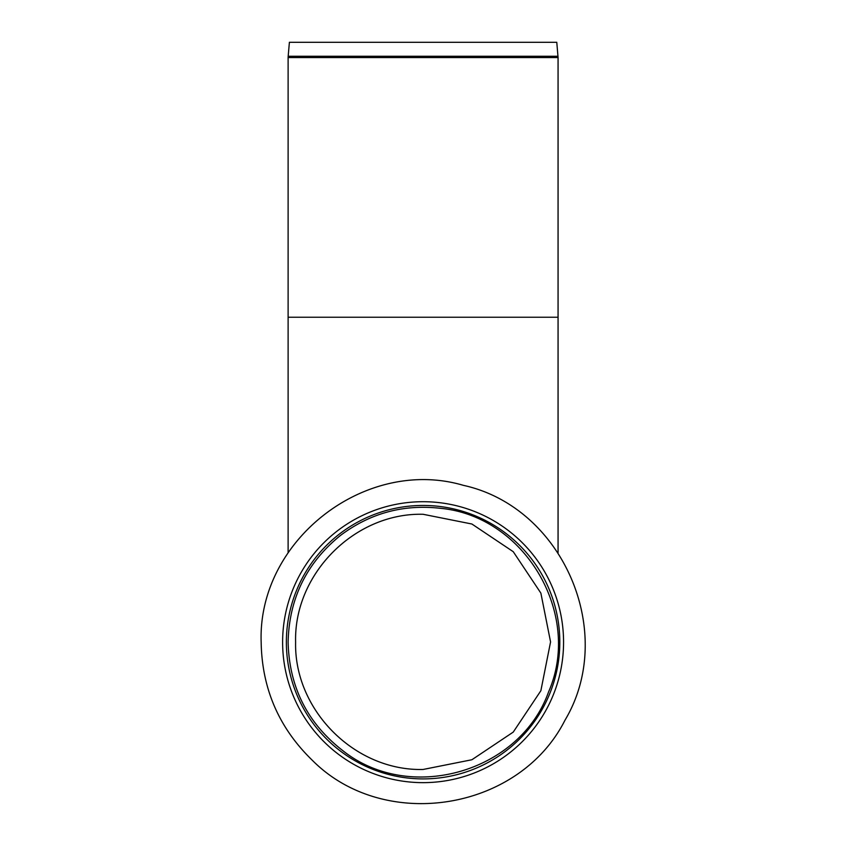 <?xml version="1.0" encoding="UTF-8"?>
<svg xmlns="http://www.w3.org/2000/svg" width="846" height="846" viewBox="0 0 846 846"><rect width="100%" height="100%" fill="white"/><g stroke="black" fill="none" stroke-linecap="round" stroke-linejoin="round"><path stroke-width="1.27" d="M423.085 501.71A140.468 140.468 0 0 0 282.617 642.177A140.468 140.468 0 0 0 423.085 782.645A140.468 140.468 0 0 0 563.563 642.177A140.468 140.468 0 0 0 423.085 501.71M423.085 505.453A136.724 136.724 0 0 0 286.371 642.177A136.724 136.724 0 0 0 423.085 778.902A136.724 136.724 0 0 0 559.809 642.177A136.724 136.724 0 0 0 423.085 505.453M288.116 57.57L558.064 57.57L556.784 42.3L289.395 42.3L288.179 56.259A14.995 14.995 0 0 0 288.116 57.57L288.116 317.239L558.064 317.239L558.064 552.713M295.614 642.177C294.017 710.143 354.876 771.171 423.085 769.469L471.888 759.75L513.247 732.097L540.869 690.717L550.566 641.924L540.869 593.109L513.247 551.698L471.888 524.012L423.085 514.283C354.855 512.539 293.721 573.926 295.614 642.177L295.614 641.913M558 56.259L288.179 56.259M261.16 642.177C257.522 540.308 365.599 456.48 463.365 485.34C562.928 507.145 617.252 632.671 564.991 720.189C519.106 811.208 384.01 832.601 312.237 760.216C278.947 727.909 261.922 688.559 261.16 642.177M288.116 642.177C289.099 598.577 306.506 563.024 340.367 535.529C369.966 513.258 403.182 504.163 440.005 508.266C524.626 515.901 582.661 614.037 548.589 691.859C520.142 771.933 410.67 803.732 343.751 751.375C307.775 723.859 289.237 687.46 288.116 642.177M558.064 57.57L558.064 317.239M288.116 552.713L288.116 317.239"/></g></svg>
